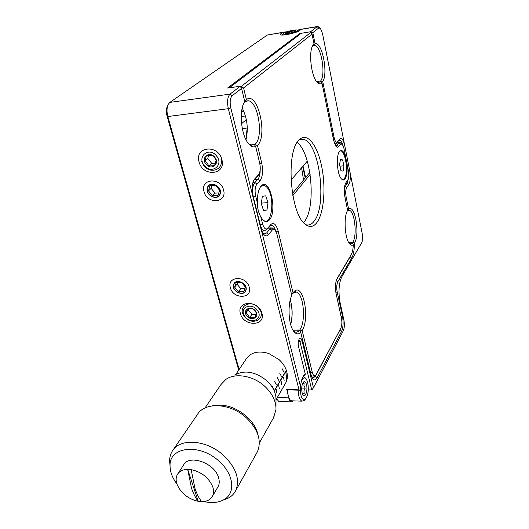 <?xml version="1.0" encoding="UTF-8"?>
<svg xmlns="http://www.w3.org/2000/svg" width="529" height="529" viewBox="0 0 529 529"><rect width="100%" height="100%" fill="white"/><g stroke="black" fill="none" stroke-linecap="round" stroke-linejoin="round"><path stroke-width="0.79" d="M204.042 191.67C207.07 204.611 227.424 203.096 223.569 190.03C220.514 176.779 199.929 178.703 204.042 191.67M199.089 161.914C202.647 177.241 226.346 175.106 221.849 159.613C218.246 143.862 194.229 146.566 199.089 161.914M245.899 139.537L247.182 128.031L242.322 128.6M308.288 389.886L311.793 389.972L313.452 387.75L302.033 340.736C301.398 338.474 300.571 337.733 299.553 338.527L299.169 339.029C298.171 341.099 297.966 343.638 298.548 346.64L305.299 374.122L303.044 376.536C301.695 379.075 300.869 382.527 300.565 386.884L299.93 390.171L299.004 389.84L228.336 108.683C226.928 101.74 227.496 96.88 230.036 94.109L240.166 86.267L241.574 88.383L232.198 95.716C230.095 98.03 229.626 102.077 230.796 107.856L260.751 228.092L262.939 233.421C264.91 236.245 266.821 236.608 268.672 234.506L272.012 230.34C273.176 229.024 274.366 229.216 275.576 230.922L277.004 234.479L291.783 295.407C287.631 303.963 288.338 323.186 293.086 330.427C295.599 334.295 298.144 334.923 300.737 332.318L299.421 330.189C298.138 331.828 296.769 332.47 295.301 332.113L293.483 331.048M289.363 305.054L291.393 305.015C292.477 311.912 292.226 318.365 290.626 324.376M240.431 313.591C243.419 326.651 265.836 326.552 261.948 313.3C258.926 299.91 236.225 300.426 240.431 313.591M347.242 211.124L349.153 210.324C354.569 210.502 357.439 235.345 352.869 241.991L348.717 242.547M287.055 31.68L283.498 32.329L280.826 33.651L280.648 34.848C282.942 35.939 297.298 32.679 299.93 30.457L300.373 29.498L297.364 30.146M312.89 45.825L314.431 45.52C321.05 44.965 326.115 74.629 320.62 80.977L316.56 81.539M230.379 287.736C233.097 299.434 252.743 299.037 249.232 287.201C246.494 275.245 226.624 275.973 230.379 287.736M301.59 167.812L303.547 179.979M313.452 387.75L343.235 330.942C344.445 328.066 344.677 324.502 343.929 320.25L340.068 302.502C338.229 291.863 338.805 283.293 341.794 276.793L361.704 242.745C362.682 240.583 362.868 237.594 362.246 233.778L322.511 33.558L320.435 28.348L318.822 27.944L312.811 32.646L310.616 31.733L317.122 26.695L317.803 26.45L319.913 27.905M302.674 166.549L305.207 177.962M257.828 175.939L253.695 180.468M267.29 228.991L269.988 228.832L272.137 227.82L274.525 229.804M300.737 332.318L310.986 374.592L312.341 378.169C313.975 380.622 315.575 380.483 317.149 377.752L341.476 331.571C343.222 327.458 343.559 322.359 342.481 316.276L337.158 291.849C336.431 287.67 336.662 284.285 337.852 281.712L351.745 258.046C353.517 254.766 354.417 249.827 354.437 243.214C360.216 234.836 354.966 203.295 348.671 209.398L347.255 211.097M354.437 243.214L352.638 242.348L352.645 243.333M344.392 187.934L347.196 183.312L345.457 183.451M348.466 178.379L347.196 183.312L348.803 184.502C350.423 181.447 350.727 176.845 349.722 170.695L344.736 145.581C343.354 139.702 341.681 137.566 339.724 139.173L337.548 141.825C336.213 142.949 335.055 141.481 334.07 137.434L333.118 137.778M229.275 87.801L299.976 34.286L299.817 33.525L310.583 31.74L312.044 34.167L314.054 44.046L313.433 45.739L315.072 43.788C322.055 41.275 328.397 73.313 322.75 81.631L320.62 80.977L320.164 81.777L318.319 82.537L316.997 82.081M337.548 141.825L336.451 143.339L335.386 143.875L334.427 143.333M322.75 81.631L334.07 137.434M337.555 141.825L336.451 143.339L338.626 140.681L339.744 140.112C340.841 140.33 341.794 141.818 342.6 144.569M339.724 139.173L338.626 140.681L339.724 139.173M348.671 209.398L346.118 196.795C345.43 192.635 345.642 189.514 346.746 187.425L348.803 184.502M290.785 301.689L289.879 301.709M243.479 110.475L241.508 112.135M299.817 33.525L227.523 88.045L240.166 86.267M284.496 32.031L267.35 35.033L169.816 102.401L168.202 104.411C166.754 107.737 166.635 111.778 167.838 116.525L239.115 369.506M350.925 255.183L349.934 256.856M351.745 258.046L350.138 256.843L336.484 279.907M339.763 330.308L315.324 376.384L312.718 378.195L312.222 377.957M340.054 329.772L339.797 330.308L341.476 331.571M314.762 376.37L317.149 377.752M292.96 330.222L299.421 330.189M272.012 230.34L269.988 228.832L266.629 232.978L264.176 234.109L263.052 233.593M275.993 400.05L276.654 398.952M311.76 389.985L299.95 341.628L298.356 341.628M298.878 339.889L299.95 341.628L302.033 340.736M305.299 374.122L304.883 375.597L304.453 375.59M279.596 401.511L278.783 401.478L276.588 398.78M286.87 389.847L288.735 397.874C289.363 400.182 290.216 401.524 291.3 401.914L293.509 400.876M303.329 376.053L304.883 375.597M261.313 229.91L300.565 386.884M250.508 144.946L254.31 144.536L255.672 146.507L259.666 162.992C260.678 167.958 260.367 171.819 258.734 174.583L254.449 179.186C252.188 182.822 251.559 188.086 252.578 194.976M247.182 128.031L247.314 128.56M254.31 144.536L251.592 145.21L248.61 143.802M243.796 103.393L244.795 101.674L241.574 88.383M277.229 385.714L277.573 385.575M284.979 372.932L284.939 372.568M238.711 370.108L167.071 116.135C166.073 112.188 166.172 108.835 167.376 106.065L168.202 104.411M315.072 43.788L312.811 32.646M255.672 146.507C253.093 147.624 250.462 146.361 247.79 142.731C240.907 133.777 238.963 109.939 244.51 102.11L244.795 101.674M244.583 102.084L246.395 99.631C257.583 90.433 268.157 135.788 257.471 145.482L254.72 144.543L254.945 145.468M254.343 144.582L255.196 144.133C263.931 136.991 258.073 100.675 248.008 100.768L244.53 102.19M245.998 139.735C248.511 128.765 247.241 118.192 242.209 108.015M305.749 224.68L306.794 224.951C309.544 225.374 312.024 224.065 314.239 221.023C327.742 204.511 318.941 139.762 302.588 139.266L298.991 140.033M303.573 222.63L304.367 221.644C316.375 207.143 311.594 153.079 297.153 142.453M298.964 140.059L300.988 138.36C308.923 133.46 318.273 147.67 322.035 168.301C325.877 188.879 323.814 212.863 317.096 222.286C313.578 227.093 309.61 227.741 305.207 224.243C290.289 214.053 285.567 151.73 298.964 140.059M269.42 219.925C277.725 211.005 269.466 176.289 261.141 186.056L260.698 186.592C258.185 190.275 257.127 195.935 257.53 203.572C257.411 208.433 258.509 212.83 260.81 216.764L261.736 218.365C264.407 222.12 266.973 222.643 269.42 219.925M291.624 294.739L293.879 291.79C302.806 281.474 310.305 317.684 302.178 330.585L299.751 330.023L300.036 331.194M292.868 330.05L299.751 330.023L300.128 329.441C306.251 320.29 303.401 292.96 296.154 292.034L292.643 293.357M290.685 324.594C292.755 316.322 292.616 308.103 290.269 299.936M349.352 243.532L350.231 243.902L352.433 242.857L353.286 244.795C352.016 245.714 350.714 245.304 349.378 243.565C344.663 237.964 343.519 216.196 347.639 210.41L344.882 196.881C343.85 190.612 344.167 185.917 345.84 182.803L347.784 180.065C348.876 178.035 349.08 174.96 348.406 170.841L345.616 156.835C343.757 151.162 341.754 149.323 339.605 151.34L339.539 151.42C335.902 155.295 337.052 174.001 341.205 178.643C342.607 180.336 343.896 180.409 345.073 178.862C346.978 175.648 347.586 170.431 346.885 163.21M349.008 243.029L352.433 242.857M320.686 81.175L321.883 83.053C320.402 84.428 318.762 84.091 316.957 82.041C311.019 75.852 308.367 50.989 313.069 45.117L314.054 44.046M313.386 45.507L312.434 46.254M257.471 145.482L261.71 163.018C263.283 170.986 262.682 176.931 259.904 180.852L257.835 179.305L254.846 182.479C252.545 185.712 252.042 190.566 253.345 197.053L260.261 224.719L262.569 223.84C264.011 228.588 265.756 230.029 267.8 228.164L270.643 224.686C273.632 222.008 276.131 224.111 278.122 230.988L293.053 292.808M259.918 224.746L260.261 224.719C261.247 228.389 262.602 230.452 264.321 230.909L266.57 229.884L270.63 224.693M246.395 99.631L243.571 87.933L240.807 87.232M310.741 32.514L240.596 86.915M312.044 34.167L243.571 87.933M345.616 156.835L343.916 148.292L342.349 144.219L340.57 144.06L338.54 146.593C337.747 147.525 336.88 147.439 335.935 146.321L333.673 140.509L321.969 82.967M335.816 145.905L336.887 145.363L338.54 146.593M341.866 143.776L339.968 142.314L338.937 142.843L336.887 145.363L335.393 145.515M302.178 330.585L312.249 372.264C313.108 375.385 314.233 376.436 315.608 375.418L340.782 328.403C341.952 325.659 342.177 322.254 341.456 318.18L336.1 293.694C334.996 287.386 335.346 282.301 337.145 278.446L351.111 254.866C352.36 252.637 353.088 249.278 353.286 244.795M311.502 376.324L312.758 377.382L314.735 376.403M275.748 231.199C274.743 227.721 273.394 225.764 271.714 225.334L269.406 226.405L270.643 224.686M254.515 179.602L257.835 179.305C259.408 177.446 260.195 174.319 260.175 169.915M259.904 180.852L256.929 184.039C255.031 186.737 254.614 190.784 255.692 196.18L252.994 197.079M257.53 203.572L255.692 196.18M262.569 223.84L260.81 216.764M296.055 290.361L294.878 292.068M246.329 119.561L241.568 123.713M245.469 115.99L241.224 116.519M303.057 166.106L305.577 177.513M241.568 111.639L243.452 110.429M310.153 174.444L292.835 195.571M309.829 172.361L292.458 193.422M291.01 180.171L307.289 161.153M302.357 393.622L304.274 393.325C303.679 391.579 303.996 389.847 305.226 388.134L303.95 385.786L304.076 383.465L302.548 383.651M302.112 392.796L302.819 394.667C305.041 398.945 308.109 390.462 306.503 384.643C305.755 381.984 304.77 381.111 303.534 382.031C301.768 384.477 301.292 388.068 302.112 392.796M300.227 388.319L300.889 395.064C302.052 399.117 303.567 400.446 305.431 399.058C308.189 395.282 308.936 389.741 307.686 382.447L306.536 379.405C304.618 376.681 302.853 377.468 301.239 381.773M304.737 399.845L304.089 400.579L302.013 401.167C300.67 400.671 299.612 398.945 298.832 395.996L298.072 390.164M303.276 376.139L305.55 378.215M287.412 389.86L288.186 395.659C288.979 398.595 290.057 400.308 291.433 400.803L292.438 400.837M302.238 393.265L304.274 393.325M301.702 388.035L305.226 388.134M252.836 308.936L247.466 308.89L245.866 313.274L248.008 315.092L249.595 317.698L254.938 317.764L256.578 313.386L254.985 310.774L252.836 308.936M255.328 310.84C250.501 304.764 241.76 310.272 246.957 316.031C251.698 322.049 260.513 316.686 255.328 310.84M245.344 317.03C251.91 325.375 264.176 317.962 256.975 309.822C250.243 301.365 238.129 309.055 245.344 317.03M258.767 308.222C267.39 317.989 252.67 326.856 244.828 316.864C236.179 307.329 250.686 298.072 258.767 308.222M248.762 308.652L245.866 313.274M248.293 309.928L251.996 314.325L249.595 317.698M251.996 314.325L256.314 314.371M343.129 171.184L343.949 165.808L342.613 159.91L340.438 159.341L339.592 164.75L340.947 170.695L343.129 171.184M339.916 166.179L343.949 165.808M340.312 160.128L342.613 159.91M341.45 178.934C342.66 179.847 343.738 179.536 344.683 178.008C349.305 171.184 344.095 145.68 339.228 151.856M263.621 210.608L266.98 209.973L268.005 202.62L265.703 195.823L262.338 196.332L261.273 203.764L263.621 210.608M263.488 210.218L266.98 209.973M261.366 203.116L268.005 202.62M262.589 219.515C271.602 229.024 275.754 196.504 266.907 187.312C264.533 184.74 262.298 184.74 260.202 187.319M212.076 155.248L206.396 155.678L204.835 161.067L207.209 163.243L208.909 166.013L214.562 165.61L216.169 160.234L214.457 157.444L212.076 155.248M214.754 157.245C209.464 150.415 200.385 157.801 206.052 164.208C211.25 170.973 220.421 163.759 214.754 157.245M204.379 165.544C211.567 174.92 224.329 164.955 216.467 155.876C209.087 146.368 196.504 156.677 204.379 165.544M220.937 159.103C224.032 169.399 210.535 174.557 203.943 165.822L201.456 161.087M208.684 155.262L207.738 158.495L211.785 163.408L215.534 163.137M207.738 158.495L204.835 161.067M211.785 163.408L208.909 166.013M285.429 32.884L285.356 33.492C288.576 33.585 291.876 32.838 295.255 31.244L295.48 31.026C296.69 29.684 287.247 31.436 285.429 32.884M297.179 30.92L297.265 30.1C295.605 29.326 285.528 31.608 283.531 33.201L283.167 33.539C281.527 35.383 294.739 32.93 297.179 30.92M295.301 30.96L292.048 31.032L289.74 32.335L287.135 32.329L286.632 33.393M292.352 32.461L292.048 31.032M287.386 33.512L287.135 32.329M203.877 501.545C211.838 503.35 218.556 502.702 224.051 499.601C235.855 493.173 233.897 474.334 219.35 461.5C199.936 442.885 168.863 446.555 170.067 466.082C170.14 471.974 172.408 477.905 176.858 483.863M170.001 465.335L169.604 460.984C169.624 457.367 170.483 454.133 172.196 451.283C179.503 437.688 206.892 439.592 223.912 455.727C236.238 467.98 240.179 479.591 235.736 490.581C234.215 493.59 231.953 495.99 228.951 497.789L222.921 500.216M173.241 449.769L197.145 414.934C204.419 401.551 230.631 402.827 246.653 418.122C258.245 429.746 261.829 440.955 257.405 451.753L256.638 453.122M212.241 405.842C223.979 403.442 235.504 407.019 246.818 416.581C252.941 422.321 256.704 428.563 258.112 435.307M273.427 417.976L275.979 409.644C276.191 401.471 272.534 393.774 265.016 386.54C253.556 375.696 235.352 372.542 225.87 379.412L220.943 384.563L204.981 407.991M234.664 375.061C244.676 369.685 255.447 371.616 266.973 380.86C273.156 386.798 276.164 393.159 275.993 399.937L275.979 407.423M285.905 373.157L286.467 376.489L285.905 373.157M286.857 378.698C286.215 381.144 285.958 381.488 286.077 379.749C286.539 377.27 286.804 376.926 286.857 378.698M276.27 389.655L276.865 393.047L276.27 389.655M278.73 385.443L279.319 388.822L278.73 385.443M281.157 381.29L281.732 384.656L281.157 381.29M283.551 377.197L284.113 380.543L283.551 377.197M285.25 383.71L285.812 382.731C287.631 379.108 287.829 375.035 286.401 370.505L274.339 391.103M286.077 373.441L286.116 374.023M286.401 370.505L286.308 370.227C284.939 366.346 282.552 362.834 279.147 359.687L268.646 353.432C258.364 350.436 250.858 352.288 246.144 358.986L235.927 374.281M272.005 385.773L273.731 389.165M274.227 390.838L286.308 370.227M282.102 368.799L283.835 372.105L282.102 368.799M279.623 372.971L281.368 376.291L279.623 372.971M277.103 377.203L278.869 380.536L277.103 377.203M274.551 381.488L276.33 384.848L274.551 381.488M271.966 385.846L273.757 389.218L271.966 385.846M282.142 368.733L283.808 372.052M274.597 381.422L276.31 384.795M286.797 378.685L285.997 380.992M286.625 377.871L286.149 380.563M276.303 389.602L276.859 392.941M286.685 379.095C286.751 377.541 286.606 377.633 286.242 379.379C286.077 380.913 286.222 380.82 286.685 379.095M278.763 385.39L279.305 388.716M201.642 501.664C206.839 501.624 210.456 499.806 212.486 496.209C213.795 493.623 213.928 490.614 212.876 487.183C209.061 477.918 201.827 472.06 191.167 469.593L187.689 469.329C182.842 469.474 179.424 471.174 177.433 474.427C175.893 477.184 175.727 480.418 176.944 484.121C180.773 493.101 187.855 498.84 198.203 501.347L201.642 501.664C198.977 498.252 196.742 493.782 194.917 488.274L191.167 469.593M177.962 473.614L183.523 465.136C188.886 453.895 214.741 462.901 218.556 477.601C219.581 481.006 219.442 483.995 218.133 486.581L217.677 487.348M191.452 487.969L187.689 469.329L198.203 501.347C195.532 497.934 193.283 493.478 191.452 487.969M282.36 377.402L281.845 377.845M282.955 375.954L282.817 376.628M279.696 381.951L279.173 382.394M245.879 290.474C248.597 283.881 235.669 277.566 233.646 284.47C231.034 291.029 243.757 297.305 245.879 290.474M234.638 287.161L238.414 291.658L243.79 291.658L245.41 287.128L241.614 282.598L236.218 282.625L234.638 287.161L236.999 284.159L240.755 288.629L245.02 288.622M233.858 284.576C231.325 290.91 243.624 296.967 245.674 290.375C248.293 284 235.815 277.904 233.858 284.576M237.627 282.367L236.999 284.159M240.755 288.629L238.414 291.658M220.157 193.879C222.854 186.34 209.332 179.979 207.368 187.828C204.776 195.32 218.08 201.642 220.157 193.879M208.472 190.89L212.466 195.717L218.034 195.419L219.634 190.261L215.614 185.395L210.02 185.725L208.472 190.89L211.117 188.337L215.085 193.138L219.026 192.92M207.58 187.934C205.08 195.168 217.935 201.278 219.938 193.779C222.544 186.499 209.484 180.349 207.58 187.934M212.017 185.355L211.117 188.337M215.085 193.138L212.466 195.717M318.822 27.944L317.122 26.695L300.373 29.498M346.746 187.425L344.617 186.268M343.321 146.097L344.736 145.581M349.722 170.695L348.472 171.165M344.954 197.238L346.118 196.795M283.498 32.329L267.35 35.033M337.852 281.712L336.285 280.535M335.855 292.398L337.158 291.849M342.481 316.276L341.165 316.845M262.801 233.203L266.629 232.978L268.672 234.506M277.322 397.497L288.735 397.874M299.004 389.84L286.573 389.489M169.816 102.401L230.036 94.109L232.198 95.716M167.071 116.135L167.838 116.525L228.336 108.683L230.796 107.856M254.885 178.663L253.735 180.382M258.456 174.914L257.206 176.765M267.806 228.158L266.57 229.884L267.8 228.164M340.57 144.06L338.937 142.843L336.662 143.081M312.249 372.264L310.602 372.991M278.122 230.988L276.065 231.781M256.929 184.039L254.846 182.479L252.888 182.65M259.825 163.699L261.71 163.018M348.366 210.383L349.153 210.324M313.671 45.639L314.431 45.52M268.044 228.072L271.278 227.873M334.652 143.948L335.386 143.875M338.977 140.192L339.744 140.112M317.453 26.51L300.069 29.426M291.3 401.914L278.783 401.478M303.626 375.61L304.367 374.763M286.797 389.84L299.48 390.204M254.085 179.734L254.449 179.186M258.734 174.583L257.544 176.362M244.167 102.679L244.51 102.11M246.388 100.986L248.008 100.768M300.141 139.53L302.588 139.266M299.308 139.702L300.988 138.36M292.775 293.178L293.879 291.79M293.608 292.094L296.154 292.034M339.287 151.763L339.605 151.34M312.824 45.507L313.069 45.117M339.592 142.354L337.039 142.618M312.758 377.382L311.925 377.362M315.608 375.418L314.272 376.932M271.714 225.334L270.101 225.433M264.321 230.909L261.736 231.067M260.222 187.286L260.698 186.592M302.013 401.167L291.433 400.803M305.431 399.058L304.089 400.579M303.183 382.434L303.534 382.031M297.536 30.272L298.845 31.105M283.141 33.585L282.228 35.033M224.051 499.601L228.951 497.789M257.405 451.753L235.736 490.581M259.362 442.971L274.134 416.713M170.067 466.082L169.604 460.984M275.999 399.805L285.812 382.731M218.133 486.581L212.486 496.209"/></g></svg>
